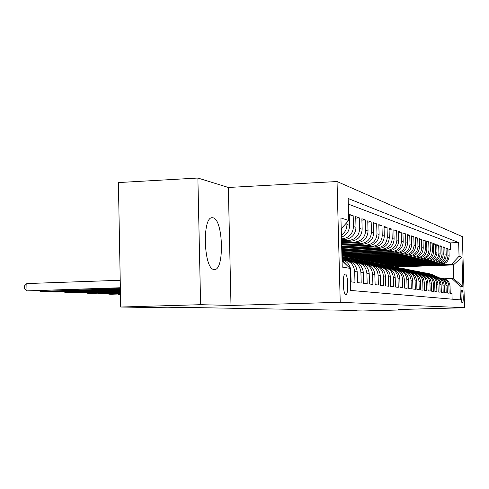 <?xml version="1.0" encoding="UTF-8"?>
<svg xmlns="http://www.w3.org/2000/svg" width="489" height="489" viewBox="0 0 489 489"><rect width="100%" height="100%" fill="white"/><g stroke="black" fill="none" stroke-linecap="round" stroke-linejoin="round"><path stroke-width="0.73" d="M214.109 269.488C224.616 271.652 223.436 219.115 212.972 217.807L212.373 217.739C201.939 216.187 203.656 269.598 214.041 269.476L214.109 269.488M345.821 294.512C348.718 295.179 348.192 274.097 345.307 273.968L345.277 273.962C342.379 273.015 342.832 294.244 345.717 294.494L345.821 294.512M197.88 178.033L200.606 304.69L230.997 305.436L228.339 187.47L197.88 178.033L118.399 182.568L120.722 307.025L167.77 307.789L182.244 307.373L356.615 310.46L347.276 310.711L362.917 310.967L407.6 309.763L407.588 309.274M228.339 187.47L337.043 181.535L462.362 236.645L464.55 307.74L340.228 302.288L337.043 181.535M350.075 270.796L350.809 270.912L351.102 281.878L354.977 282.324L354.684 271.505L357.214 271.89C356.487 265.331 352.942 261.566 346.573 260.594M357.214 271.89L357.502 282.618L361.212 283.045L360.919 272.459L363.339 272.831C362.63 266.426 359.171 262.74 352.948 261.78M363.339 272.831L363.627 283.327L367.178 283.736L366.891 273.375L369.213 273.73C368.517 267.477 365.13 263.864 359.048 262.911M369.213 273.73L369.495 284.005L372.893 284.396L372.618 274.256L374.837 274.592C374.164 268.479 370.851 264.946 364.898 263.993M374.837 274.592L375.118 284.659L378.382 285.032L378.107 275.093L380.24 275.423C379.58 269.439 376.334 265.979 370.509 265.038M380.24 275.423L380.515 285.283L383.645 285.643L383.376 275.9L385.424 276.218C384.776 270.362 381.603 266.97 375.9 266.034M385.424 276.218L385.693 285.882L388.706 286.23L388.437 276.676L390.405 276.982C389.776 271.254 386.665 267.923 381.078 267M390.405 276.982L390.674 286.456L393.572 286.792L393.309 277.428L395.204 277.715C394.586 272.104 391.536 268.84 386.059 267.923M395.204 277.715L395.467 287.012L398.254 287.336L397.991 278.143L399.819 278.424C399.213 272.929 396.224 269.726 390.852 268.816M399.819 278.424L400.075 287.544L402.759 287.856L402.502 278.834L404.262 279.103C403.669 273.718 400.736 270.576 395.473 269.671M404.262 279.103L404.519 288.058L407.105 288.357L406.848 279.5L408.547 279.763C407.96 274.482 405.088 271.389 399.923 270.496M408.547 279.763L408.798 288.553L411.292 288.84L411.041 280.142L412.679 280.393C412.105 275.215 409.287 272.184 404.214 271.297M412.679 280.393L412.93 289.03L415.338 289.311L415.088 280.765L416.665 281.004C416.108 275.924 413.339 272.941 408.358 272.067M416.665 281.004L416.915 289.494L419.238 289.763L418.994 281.364L420.516 281.597C419.972 276.609 417.251 273.675 412.361 272.807M420.516 281.597L420.76 289.94L423.009 290.197L422.765 281.939L424.238 282.165C423.7 277.269 421.029 274.39 416.225 273.528M424.238 282.165L424.483 290.368L426.652 290.619L426.414 282.501L427.838 282.721C427.313 277.905 424.684 275.075 419.965 274.225M427.838 282.721L428.077 290.784L430.179 291.028L429.941 283.039L431.322 283.253C430.803 278.522 428.223 275.735 423.578 274.897M431.322 283.253L431.555 291.187L433.59 291.426L433.358 283.565L434.69 283.773C434.183 279.121 431.64 276.383 427.08 275.545M434.69 283.773L434.923 291.578L436.891 291.805L436.659 284.072L437.955 284.268C437.453 279.702 434.959 277 430.467 276.175M437.955 284.268L438.187 291.951L440.094 292.178L439.862 284.561L441.115 284.757C440.626 280.258 438.168 277.605 433.749 276.786M441.115 284.757L441.341 292.318L443.193 292.532L442.967 285.038L444.183 285.228C443.7 280.802 441.28 278.186 436.934 277.379M444.183 285.228L444.409 292.673L446.2 292.88L445.98 285.503L447.154 285.68C446.677 281.328 444.299 278.754 440.021 277.954M447.154 285.68L447.38 293.021L449.116 293.217L448.896 285.949C448.389 281.499 445.925 278.938 441.524 278.259M406.28 264.653L406.286 264.983L391.695 265.509L393.168 265.998L441.488 264.249C446.249 263.602 448.798 260.869 449.128 256.059L448.914 248.852L450.607 249.439L448.933 249.506M391.701 265.704L440.296 263.944C445.082 263.29 447.643 260.545 447.985 255.704L447.765 248.455L446.035 248.522M447.765 248.455L446.011 247.85L446.237 255.166C445.895 260.05 443.309 262.819 438.48 263.479L389.47 265.264L387.966 264.959L437.252 263.168L438.48 263.479M399.11 263.082L399.116 263.443L384.109 263.993L385.668 264.506L435.381 262.691C440.283 262.018 442.906 259.201 443.248 254.243L443.028 246.817L444.831 247.44L443.046 247.513M395.356 262.263L395.369 262.636L380.136 263.198L381.744 263.724L432.184 261.872C437.16 261.187 439.825 258.333 440.173 253.296L439.947 245.753L441.805 246.395L439.972 246.468M391.487 261.419L391.5 261.804L376.041 262.379L377.697 262.917L428.89 261.028C433.939 260.331 436.64 257.428 437.001 252.318L436.769 244.653L438.688 245.319L436.793 245.392M387.496 260.545L387.502 260.949L371.817 261.536L373.529 262.086L425.491 260.154C430.62 259.451 433.364 256.499 433.725 251.303L433.492 243.522L435.473 244.207L433.517 244.286M383.37 259.641L383.382 260.062L367.453 260.661L369.219 261.23L421.983 259.256C427.184 258.54 429.972 255.539 430.344 250.258L430.106 242.348L432.154 243.057L430.131 243.137M379.109 258.712L379.122 259.152L362.948 259.763L364.776 260.344L418.352 258.326C423.639 257.599 426.475 254.549 426.848 249.182L426.61 241.138L428.725 241.872L426.634 241.957M374.708 257.746L374.721 258.204L358.29 258.828L360.179 259.427L414.605 257.367C419.978 256.627 422.857 253.522 423.236 248.07L422.997 239.891L425.179 240.643L423.022 240.735M370.161 256.749L370.173 257.226L353.48 257.868L355.43 258.479L410.729 256.377C416.188 255.619 419.116 252.465 419.501 246.914L419.256 238.601L421.518 239.378L419.287 239.469M365.448 255.716L365.466 256.218L348.498 256.872L350.515 257.501L406.72 255.35C412.27 254.58 415.24 251.37 415.638 245.722L415.393 237.263L417.728 238.07L415.418 238.167M360.576 254.647L360.589 255.172L343.345 255.839L345.436 256.487L402.563 254.286C408.211 253.498 411.231 250.234 411.634 244.488L411.39 235.875L413.804 236.713L411.414 236.817M341.915 255.374L398.26 253.186C404.006 252.385 407.08 249.054 407.49 243.204L407.239 234.445L409.745 235.307L407.264 235.417M341.878 254.072L393.804 252.043C399.641 251.224 402.771 247.837 403.193 241.878L402.936 232.953L405.534 233.852L402.967 233.962M341.842 252.721L389.177 250.857C395.118 250.026 398.309 246.572 398.737 240.502L398.474 231.413L401.169 232.342L398.504 232.458M341.805 251.322L384.372 249.628C390.424 248.779 393.669 245.258 394.103 239.072L393.841 229.812L396.64 230.777L393.871 230.9M341.768 249.855L379.385 248.351C385.546 247.483 388.853 243.895 389.299 237.587L389.03 228.149L391.94 229.152L389.061 229.28M341.725 248.333L374.201 247.024C380.479 246.132 383.841 242.477 384.299 236.046L384.03 226.419L387.056 227.464L384.061 227.593M341.683 246.749L368.804 245.643C375.204 244.732 378.633 240.998 379.097 234.439L378.822 224.616L381.97 225.704L378.859 225.845M341.64 245.087L363.186 244.207C369.708 243.277 373.205 239.463 373.682 232.77L373.407 222.746L376.683 223.876L373.437 224.023M341.597 243.357L357.337 242.709C363.987 241.755 367.551 237.862 368.04 231.028L367.759 220.79L371.175 221.969L367.795 222.128M341.548 241.548L351.23 241.144C358.015 240.166 361.658 236.193 362.153 229.207L361.866 218.754L365.43 219.989L361.903 220.148M341.499 239.653L344.861 239.512C351.78 238.516 355.497 234.445 356.004 227.312L355.717 216.627L359.439 217.917L355.76 218.088M341.432 237.202C346.683 235.05 349.397 231.089 349.586 225.331L349.293 214.408L353.18 215.753L349.335 215.93M461.506 290.576L462.252 290.552L461.665 290.472C460.62 290.014 460.986 302.636 462.026 302.557L462.612 302.605C463.651 302.96 463.272 290.466 462.252 290.552L461.506 290.57M342.055 260.704L350.014 268.345L350.601 290.435L460.4 299.891L459.978 286.126L451.885 278.522L444.348 278.773M350.014 268.345L342.227 267.086L340.925 217.96L348.73 220.49L348.144 198.503L458.639 242.55L459.061 256.273L461.971 257.22L462.875 286.591L459.978 286.126M341.475 238.87L344.861 239.512M341.53 240.802L348.718 240.502L351.23 241.144M341.579 242.642L354.922 242.092L357.337 242.709M341.622 244.408L360.876 243.614L363.186 244.207M341.67 246.089L366.585 245.075L368.804 245.643M341.713 247.709L372.068 246.48L374.201 247.024M341.75 249.256L377.337 247.825L379.385 248.351M341.793 250.741L382.404 249.127L384.372 249.628M341.829 252.165L387.276 250.374L389.177 250.857M341.866 253.54L391.97 251.578L393.804 252.043M341.903 254.861L396.5 252.734L398.26 253.186M343.351 256.071L400.864 253.852L402.563 254.286M348.504 257.098L405.075 254.928L406.72 255.35M353.486 258.094L409.14 255.973L410.729 256.377M358.296 259.054L413.071 256.976L414.605 257.367M362.954 259.977L416.866 257.947L418.352 258.326M367.459 260.875L420.546 258.889L421.983 259.256M371.823 261.743L424.097 259.8L425.491 260.154M376.047 262.587L427.545 260.68L428.89 261.028M380.142 263.406L430.882 261.536L432.184 261.872M384.109 264.194L434.116 262.367L435.381 262.691M450.607 249.439L450.412 242.886L348.29 204.109M346.884 222.519L346.933 224.512C346.903 229.041 345.051 232.605 341.377 235.185M353.18 215.753L353.474 226.529C352.96 233.73 349.213 237.831 342.233 238.84M359.439 217.917L359.727 228.461C359.226 235.502 355.552 239.518 348.718 240.502M365.43 219.989L365.711 230.307C365.222 237.202 361.628 241.126 354.922 242.092M371.175 221.969L371.451 232.079C370.974 238.828 367.447 242.672 360.876 243.614M376.683 223.876L376.958 233.779C376.487 240.392 373.034 244.158 366.585 245.075M381.97 225.704L382.245 235.411C381.787 241.89 378.394 245.582 372.068 246.48M387.056 227.464L387.319 236.982C386.872 243.333 383.541 246.951 377.337 247.825M391.94 229.152L392.202 238.485C391.762 244.72 388.498 248.265 382.404 249.127M396.64 230.777L396.903 239.94C396.475 246.053 393.266 249.531 387.276 250.374M401.169 232.342L401.426 241.334C401.004 247.336 397.857 250.747 391.97 251.578M405.534 233.852L405.791 242.678C405.375 248.571 402.276 251.927 396.5 252.734M409.745 235.307L409.996 243.98C409.586 249.769 406.542 253.057 400.864 253.852M413.804 236.713L414.055 245.233C413.657 250.918 410.662 254.152 405.075 254.928M417.728 238.07L417.973 246.444C417.582 252.031 414.635 255.209 409.14 255.973M421.518 239.378L421.756 247.611C421.371 253.106 418.48 256.224 413.071 256.976M425.179 240.643L425.418 248.742C425.039 254.146 422.19 257.214 416.866 257.947M428.725 241.872L428.957 249.836C428.584 255.148 425.785 258.168 420.546 258.889M432.154 243.057L432.386 250.894C432.019 256.12 429.256 259.091 424.097 259.8M435.473 244.207L435.699 251.914C435.344 257.061 432.624 259.983 427.545 260.68M438.688 245.319L438.914 252.911C438.56 257.972 435.882 260.851 430.882 261.536M441.805 246.395L442.032 253.87C441.683 258.858 439.043 261.688 434.116 262.367M444.831 247.44L445.051 254.8C444.709 259.714 442.111 262.501 437.252 263.168M452.123 299.176L451.952 293.547L450.259 293.351L450.039 286.126C449.574 281.841 447.233 279.305 443.016 278.51M451.885 278.522L453.816 278.901L453.395 264.928L451.457 264.408L459.061 256.273M397.826 267.501L397.814 266.921L453.395 264.928L461.971 257.22M397.814 266.921L395.332 266.432L451.457 264.408M200.606 304.69L120.722 307.025M230.997 305.436L340.228 302.288M464.55 307.74L398.034 309.531L407.6 309.763M347.269 310.295L347.276 310.711M409.709 265.399L409.715 265.716L395.332 266.432M395.326 266.236L393.987 265.967M391.695 265.509L390.308 265.234M402.747 263.883L402.759 264.225L387.966 264.959M387.96 264.763L386.512 264.476M384.109 263.993L382.606 263.693M380.136 263.198L378.572 262.886M376.041 262.379L374.409 262.055M371.817 261.536L370.118 261.193M367.453 260.661L365.686 260.307M362.948 259.763L361.108 259.39M358.29 258.828L356.371 258.443M353.48 257.868L351.475 257.465M348.498 256.872L346.408 256.45M343.345 255.839L341.921 255.551M450.412 242.886L458.639 242.55M409.715 265.716L408.456 265.448M406.286 264.983L404.978 264.696M402.759 264.225L401.39 263.932M438.48 277.697C442.961 278.375 445.455 280.979 445.98 285.503M399.116 263.443L397.698 263.137M435.351 277.116C439.898 277.801 442.435 280.441 442.967 285.038M395.369 262.636L393.889 262.318M432.117 276.517C436.738 277.202 439.324 279.885 439.862 284.561M391.5 261.804L389.959 261.474M428.78 275.9C433.48 276.591 436.109 279.311 436.659 284.072M387.502 260.949L385.9 260.606M425.332 275.258C430.118 275.955 432.796 278.724 433.358 283.565M383.382 260.062L381.713 259.708M421.775 274.598C426.646 275.295 429.366 278.113 429.941 283.039M379.122 259.152L377.38 258.779M418.101 273.919C423.058 274.616 425.827 277.477 426.414 282.501M374.721 258.204L372.905 257.813M414.299 273.217C419.348 273.913 422.172 276.823 422.765 281.939M370.173 257.226L368.278 256.823M410.369 272.483C415.509 273.192 418.382 276.151 418.994 281.364M365.466 256.218L363.486 255.796M406.292 271.731C411.536 272.434 414.464 275.448 415.088 280.765M360.589 255.172L358.523 254.726M402.074 270.949C407.423 271.658 410.405 274.72 411.041 280.142M355.521 253.54L355.54 254.091L341.897 254.622M355.54 254.091L353.376 253.626M397.704 270.142C403.156 270.851 406.2 273.968 406.848 279.5M350.289 252.391L350.301 252.966L341.86 253.296M350.301 252.966L348.04 252.477M393.174 269.305C398.731 270.007 401.842 273.186 402.502 278.834M344.861 251.199L344.873 251.798L341.823 251.921M344.873 251.798L342.508 251.291M388.468 268.43C394.14 269.139 397.312 272.379 397.991 278.143M383.578 267.532C389.372 268.235 392.612 271.536 393.309 277.428M378.498 266.591C384.415 267.294 387.728 270.655 388.437 276.676M373.217 265.613C379.262 266.316 382.649 269.745 383.376 275.9M367.716 264.598C373.896 265.295 377.361 268.791 378.107 275.093M361.988 263.54C368.309 264.231 371.848 267.801 372.618 274.256M356.01 262.434C362.477 263.125 366.108 266.768 366.891 273.375M341.976 257.611L349.788 261.285C356.395 261.963 360.112 265.692 360.919 272.459M343.26 260.087C350.045 260.753 353.853 264.561 354.684 271.505M350.809 270.912C350.307 265.16 347.386 261.419 342.031 259.696M341.236 229.806L342.202 227.654M342.043 260.276L346.872 265.325M348.73 220.49L341.206 228.742M453.816 278.901L462.875 286.591M439.305 277.795L432.942 274.842L429.281 273.693M437.82 277.52L431.402 274.543L427.215 273.302M438.822 277.728L432.362 274.726L428.798 273.596M428.309 273.498L431.989 274.653L438.554 277.703M436.286 277.232L429.837 274.237L426.121 273.07M434.782 276.963L428.254 273.926L423.994 272.673M435.772 277.153L429.238 274.121L425.626 272.972M425.124 272.874L428.859 274.048L435.491 277.129M433.187 276.652L426.64 273.614L422.863 272.428M431.659 276.389L425.008 273.296L420.674 272.018M432.637 276.566L426.023 273.492L422.349 272.324M421.836 272.226L425.632 273.418L432.337 276.536M429.99 276.059L423.346 272.972L419.507 271.768M428.456 275.802L421.659 272.642L417.251 271.346M429.403 275.961L422.71 272.85L418.981 271.664M418.45 271.56L422.307 272.77L429.085 275.924M426.708 275.454L419.947 272.312L416.047 271.089M425.167 275.209L418.211 271.97L413.718 270.649M426.072 275.331L419.293 272.184L415.167 270.918M414.953 270.869L418.871 272.098L425.736 275.295M423.327 274.83L416.445 271.627L412.478 270.386M421.787 274.598L414.648 271.279L410.075 269.934M422.637 274.69L415.766 271.493L411.915 270.27M411.353 270.16L415.332 271.413L422.282 274.641M419.849 274.195L412.826 270.924L408.798 269.659M418.193 273.926L410.974 270.564L406.31 269.194M419.091 274.029L412.123 270.784L408.217 269.543M407.63 269.433L411.677 270.698L418.712 273.974M416.255 273.528L409.091 270.197L404.99 268.913M414.483 273.229L407.172 269.824L402.423 268.43M415.436 273.345L408.364 270.056L404.391 268.791M403.786 268.675L407.905 269.965L415.033 273.284M412.484 272.819L405.228 269.445L401.059 268.137M410.644 272.501L403.248 269.06L398.407 267.642M411.665 272.642L404.482 269.298L400.442 268.015M399.813 267.893L404.006 269.207L411.225 272.569M408.584 272.092L401.237 268.663L396.995 267.336M406.677 271.756L399.195 268.265L394.25 266.829M407.771 271.921L400.467 268.516L396.353 267.208M395.711 267.086L399.971 268.418L407.3 271.835M404.556 271.334L397.111 267.862L392.795 266.511M402.575 270.985L394.996 267.446L389.953 265.985M403.755 271.181L396.31 267.703L392.129 266.377M391.463 266.248L395.803 267.605L403.236 271.077M400.387 270.551L392.838 267.031L388.443 265.655M398.327 270.191L390.65 266.603L385.503 265.105M399.611 270.417L392.013 266.866L387.753 265.515M387.062 265.38L391.487 266.768L399.042 270.289M396.078 269.745L388.419 266.169L383.938 264.769M393.932 269.36L386.145 265.723L380.888 264.201M395.344 269.635L387.557 265.998L383.223 264.622M382.508 264.488L387.013 265.894L394.696 269.482M391.61 268.907L383.834 265.276L379.268 263.846M389.372 268.504L381.481 264.818L376.108 263.265M390.894 268.816L382.942 265.099L378.529 263.699M377.789 263.559L382.38 264.989L390.21 268.65M386.988 268.045L379.079 264.347L374.427 262.899M384.654 267.617L376.64 263.871L371.151 262.287M386.218 267.935L378.156 264.17L373.663 262.74M372.893 262.593L377.569 264.054L385.564 267.795M382.196 267.153L374.152 263.388L369.409 261.908M379.751 266.701L371.616 262.893L366.004 261.279M381.365 267.025L373.193 263.204L368.614 261.749M367.807 261.591L372.581 263.082L380.766 266.915M377.233 266.23L369.03 262.391L364.189 260.882M374.666 265.753L366.395 261.878L360.656 260.227M376.328 266.077L368.034 262.196L363.364 260.716M362.532 260.558L367.404 262.073L375.809 266.01M372.092 265.282L363.712 261.352L358.773 259.818M369.391 264.769L360.974 260.82L355.093 259.139M118.711 294.011L118.717 294.549L120.49 294.494M118.038 294.036L118.717 294.549L120.496 294.623M371.096 265.099L362.673 261.157L357.917 259.641M357.049 259.476L362.019 261.028L370.595 265.044M366.768 264.304L358.18 260.276L353.137 258.705M363.914 263.748L355.332 259.72L349.311 258.003M108.766 293.596L108.778 294.152L120.477 293.773M108.075 293.614L108.778 294.152L111.296 294.25L120.483 293.956M365.656 264.078L357.104 260.069L352.245 258.528M351.346 258.351L356.42 259.934L365.118 264.011M361.261 263.302L352.422 259.158L347.276 257.55M358.223 262.691L349.458 258.577L343.29 256.823M98.442 293.156L98.448 293.736L120.465 293.027M97.727 293.18L98.448 293.736L101.07 293.84L120.465 293.217M360.002 263.021L351.304 258.938L346.346 257.367M345.405 257.183L350.589 258.797L359.421 262.941M355.595 262.293L346.426 257.99L341.945 256.493M352.312 261.603L341.952 256.798M87.702 292.703L87.714 293.308L120.447 292.245M86.963 292.728L87.714 293.308L90.441 293.418L120.453 292.44M354.122 261.921L341.945 256.542M341.945 256.615L353.486 261.829M346.181 260.478L341.994 258.51M76.535 292.226L76.547 292.862L120.435 291.426M75.771 292.251L76.547 292.862L79.383 292.972L120.435 291.633M348.003 260.784L341.982 257.954M341.988 258.168L347.306 260.668M343.412 260.087L342.019 259.433M64.909 291.731L64.921 292.391L120.416 290.57M64.12 291.762L64.921 292.391L67.873 292.514L120.422 290.79M52.794 291.218L52.8 291.909L120.404 289.671M51.975 291.242L52.8 291.909L55.88 292.031L120.404 289.904M40.153 290.68L40.165 291.401L120.386 288.736M39.309 290.71L40.165 291.401L43.374 291.53L120.386 288.975M120.227 280.276L26.864 283.559L26.974 290.876L120.367 287.746M26.864 283.559L24.45 285.918L24.493 288.84L26.974 290.876L120.367 287.997M440.296 263.944L441.488 264.249M447.985 255.704L449.128 256.059M346.933 224.512L349.586 225.331M353.474 226.529L356.004 227.312M359.727 228.461L362.153 229.207M365.711 230.307L368.04 231.028M371.451 232.079L373.682 232.77M376.958 233.779L379.097 234.439M382.245 235.411L384.299 236.046M387.319 236.982L389.299 237.587M392.202 238.485L394.103 239.072M396.903 239.94L398.737 240.502M401.426 241.334L403.193 241.878M405.791 242.678L407.49 243.204M409.996 243.98L411.634 244.488M414.055 245.233L415.638 245.722M417.973 246.444L419.501 246.914M421.756 247.611L423.236 248.07M425.418 248.742L426.848 249.182M428.957 249.836L430.344 250.258M432.386 250.894L433.725 251.303M435.699 251.914L437.001 252.318M438.914 252.911L440.173 253.296M442.032 253.87L443.248 254.243M445.051 254.8L446.237 255.166M448.896 285.949L450.039 286.126M432.362 274.726L432.942 274.842M431.402 274.543L431.989 274.653M429.238 274.121L429.837 274.237M428.254 273.926L428.859 274.048M426.023 273.492L426.64 273.614M425.008 273.296L425.632 273.418M422.71 272.85L423.346 272.972M421.659 272.642L422.307 272.77M419.293 272.184L419.947 272.312M418.211 271.97L418.871 272.098M415.766 271.493L416.445 271.627M414.648 271.279L415.332 271.413M412.123 270.784L412.826 270.924M410.974 270.564L411.677 270.698M408.364 270.056L409.091 270.197M407.172 269.824L407.905 269.965M404.482 269.298L405.228 269.445M403.248 269.06L404.006 269.207M400.467 268.516L401.237 268.663M399.195 268.265L399.971 268.418M396.31 267.703L397.111 267.862M394.996 267.446L395.803 267.605M392.013 266.866L392.838 267.031M390.65 266.603L391.487 266.768M387.557 265.998L388.419 266.169M386.145 265.723L387.013 265.894M382.942 265.099L383.834 265.276M381.481 264.818L382.38 264.989M378.156 264.17L379.079 264.347M376.64 263.871L377.569 264.054M373.193 263.204L374.152 263.388M371.616 262.893L372.581 263.082M368.034 262.196L369.03 262.391M366.395 261.878L367.404 262.073M362.673 261.157L363.712 261.352M360.974 260.82L362.019 261.028M357.104 260.069L358.18 260.276M355.332 259.72L356.42 259.934M351.304 258.938L352.422 259.158M349.458 258.577L350.589 258.797M345.265 257.764L346.426 257.99M343.339 257.385L344.519 257.617"/></g></svg>
